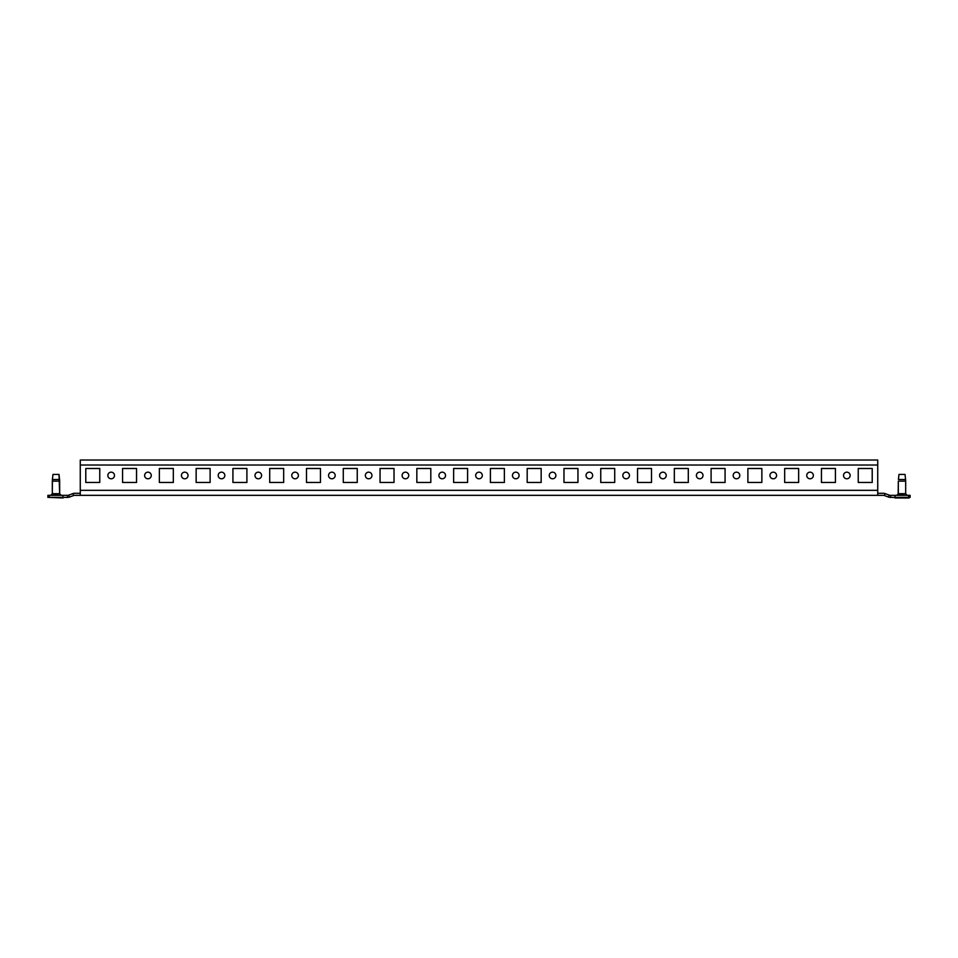 <?xml version="1.0" encoding="UTF-8"?>
<svg xmlns="http://www.w3.org/2000/svg" width="958" height="958" viewBox="0 0 958 958"><rect width="100%" height="100%" fill="white"/><g stroke="black" fill="none" stroke-linecap="round" stroke-linejoin="round"><path stroke-width="1.44" d="M147.951 472.162A3.305 3.305 0 0 0 144.634 475.467A3.305 3.305 0 0 0 147.951 478.784A3.305 3.305 0 0 0 151.256 475.467A3.305 3.305 0 0 0 147.951 472.162M184.738 472.162A3.305 3.305 0 0 0 181.421 475.467A3.305 3.305 0 0 0 184.738 478.784A3.305 3.305 0 0 0 188.043 475.467A3.305 3.305 0 0 0 184.738 472.162M221.514 472.162A3.305 3.305 0 0 0 218.208 475.467A3.305 3.305 0 0 0 221.514 478.784A3.305 3.305 0 0 0 224.831 475.467A3.305 3.305 0 0 0 221.514 472.162M258.301 472.162A3.305 3.305 0 0 0 254.996 475.467A3.305 3.305 0 0 0 258.301 478.784A3.305 3.305 0 0 0 261.606 475.467A3.305 3.305 0 0 0 258.301 472.162M295.088 472.162A3.305 3.305 0 0 0 291.771 475.467A3.305 3.305 0 0 0 295.088 478.784A3.305 3.305 0 0 0 298.393 475.467A3.305 3.305 0 0 0 295.088 472.162M331.863 472.162A3.305 3.305 0 0 0 328.558 475.467A3.305 3.305 0 0 0 331.863 478.784A3.305 3.305 0 0 0 335.18 475.467A3.305 3.305 0 0 0 331.863 472.162M368.65 472.162A3.305 3.305 0 0 0 365.345 475.467A3.305 3.305 0 0 0 368.65 478.784A3.305 3.305 0 0 0 371.955 475.467A3.305 3.305 0 0 0 368.65 472.162M405.438 472.162A3.305 3.305 0 0 0 402.12 475.467A3.305 3.305 0 0 0 405.438 478.784A3.305 3.305 0 0 0 408.743 475.467A3.305 3.305 0 0 0 405.438 472.162M442.213 472.162A3.305 3.305 0 0 0 438.908 475.467A3.305 3.305 0 0 0 442.213 478.784A3.305 3.305 0 0 0 445.53 475.467A3.305 3.305 0 0 0 442.213 472.162M479 472.162A3.305 3.305 0 0 0 475.695 475.467A3.305 3.305 0 0 0 479 478.784A3.305 3.305 0 0 0 482.305 475.467A3.305 3.305 0 0 0 479 472.162M515.787 472.162A3.305 3.305 0 0 0 512.47 475.467A3.305 3.305 0 0 0 515.787 478.784A3.305 3.305 0 0 0 519.092 475.467A3.305 3.305 0 0 0 515.787 472.162M552.562 472.162A3.305 3.305 0 0 0 549.257 475.467A3.305 3.305 0 0 0 552.562 478.784A3.305 3.305 0 0 0 555.88 475.467A3.305 3.305 0 0 0 552.562 472.162M589.35 472.162A3.305 3.305 0 0 0 586.045 475.467A3.305 3.305 0 0 0 589.35 478.784A3.305 3.305 0 0 0 592.655 475.467A3.305 3.305 0 0 0 589.35 472.162M626.137 472.162A3.305 3.305 0 0 0 622.82 475.467A3.305 3.305 0 0 0 626.137 478.784A3.305 3.305 0 0 0 629.442 475.467A3.305 3.305 0 0 0 626.137 472.162M662.912 472.162A3.305 3.305 0 0 0 659.607 475.467A3.305 3.305 0 0 0 662.912 478.784A3.305 3.305 0 0 0 666.229 475.467A3.305 3.305 0 0 0 662.912 472.162M699.699 472.162A3.305 3.305 0 0 0 696.394 475.467A3.305 3.305 0 0 0 699.699 478.784A3.305 3.305 0 0 0 703.004 475.467A3.305 3.305 0 0 0 699.699 472.162M736.486 472.162A3.305 3.305 0 0 0 733.169 475.467A3.305 3.305 0 0 0 736.486 478.784A3.305 3.305 0 0 0 739.792 475.467A3.305 3.305 0 0 0 736.486 472.162M773.262 472.162A3.305 3.305 0 0 0 769.957 475.467A3.305 3.305 0 0 0 773.262 478.784A3.305 3.305 0 0 0 776.579 475.467A3.305 3.305 0 0 0 773.262 472.162M810.049 472.162A3.305 3.305 0 0 0 806.744 475.467A3.305 3.305 0 0 0 810.049 478.784A3.305 3.305 0 0 0 813.366 475.467A3.305 3.305 0 0 0 810.049 472.162M846.836 472.162A3.305 3.305 0 0 0 843.519 475.467A3.305 3.305 0 0 0 846.836 478.784A3.305 3.305 0 0 0 850.141 475.467A3.305 3.305 0 0 0 846.836 472.162M111.164 472.162A3.305 3.305 0 0 0 107.859 475.467A3.305 3.305 0 0 0 111.164 478.784A3.305 3.305 0 0 0 114.481 475.467A3.305 3.305 0 0 0 111.164 472.162M877.732 493.274L883.324 493.274A5.006 5.006 0 0 1 885.072 493.586L889.24 495.142A2.946 2.946 0 0 0 890.269 495.334L910.1 495.334L910.1 497.394L895.095 497.394L895.095 495.334M80.268 493.274L74.676 493.274A5.006 5.006 0 0 0 72.928 493.586L68.76 495.142A2.946 2.946 0 0 1 67.731 495.334L67.323 497.394L47.9 497.394L47.9 495.334L47.9 497.394M877.732 465.025L80.268 465.025L80.268 460.02L877.732 460.02L877.732 495.334L883.324 495.334A2.946 2.946 0 0 1 884.354 495.514L888.521 497.07A5.006 5.006 0 0 0 890.269 497.394L895.095 497.394M877.732 495.334L74.676 495.334A2.946 2.946 0 0 0 73.646 495.514L69.479 497.07L68.76 495.142M872.211 468.486L872.211 482.461L858.236 482.461L858.236 468.486L872.211 468.486L872.211 482.461L858.236 482.461L858.236 468.486L872.211 468.486M99.764 468.486L85.789 468.486L85.789 482.461L99.764 482.461L99.764 468.486L85.789 468.486L85.789 482.461L99.764 482.461L99.764 468.486M835.436 468.486L821.449 468.486L821.449 482.461L835.436 482.461L835.436 468.486L821.449 468.486L821.449 482.461L835.436 482.461L835.436 468.486M798.649 468.486L784.674 468.486L784.674 482.461L798.649 482.461L798.649 468.486L784.674 468.486L784.674 482.461L798.649 482.461L798.649 468.486M761.861 468.486L747.887 468.486L747.887 482.461L761.861 482.461L761.861 468.486L747.887 468.486L747.887 482.461L761.861 482.461L761.861 468.486M725.074 468.486L711.099 468.486L711.099 482.461L725.074 482.461L725.074 468.486L711.099 468.486L711.099 482.461L725.074 482.461L725.074 468.486M688.299 468.486L674.324 468.486L674.324 482.461L688.299 482.461L688.299 468.486L674.324 468.486L674.324 482.461L688.299 482.461L688.299 468.486M651.512 468.486L637.537 468.486L637.537 482.461L651.512 482.461L651.512 468.486L637.537 468.486L637.537 482.461L651.512 482.461L651.512 468.486M614.725 468.486L600.75 468.486L600.75 482.461L614.725 482.461L614.725 468.486L600.75 468.486L600.75 482.461L614.725 482.461L614.725 468.486M577.949 468.486L563.975 468.486L563.975 482.461L577.949 482.461L577.949 468.486L563.975 468.486L563.975 482.461L577.949 482.461L577.949 468.486M541.162 468.486L527.187 468.486L527.187 482.461L541.162 482.461L541.162 468.486L527.187 468.486L527.187 482.461L541.162 482.461L541.162 468.486M504.375 468.486L490.4 468.486L490.4 482.461L504.375 482.461L504.375 468.486L490.4 468.486L490.4 482.461L504.375 482.461L504.375 468.486M467.6 468.486L453.625 468.486L453.625 482.461L467.6 482.461L467.6 468.486L453.625 468.486L453.625 482.461L467.6 482.461L467.6 468.486M430.813 468.486L416.838 468.486L416.838 482.461L430.813 482.461L430.813 468.486L416.838 468.486L416.838 482.461L430.813 482.461L430.813 468.486M394.025 468.486L380.051 468.486L380.051 482.461L394.025 482.461L394.025 468.486L380.051 468.486L380.051 482.461L394.025 482.461L394.025 468.486M357.25 468.486L343.275 468.486L343.275 482.461L357.25 482.461L357.25 468.486L343.275 468.486L343.275 482.461L357.25 482.461L357.25 468.486M320.463 468.486L306.488 468.486L306.488 482.461L320.463 482.461L320.463 468.486L306.488 468.486L306.488 482.461L320.463 482.461L320.463 468.486M283.676 468.486L269.701 468.486L269.701 482.461L283.676 482.461L283.676 468.486L269.701 468.486L269.701 482.461L283.676 482.461L283.676 468.486M246.901 468.486L232.926 468.486L232.926 482.461L246.901 482.461L246.901 468.486L232.926 468.486L232.926 482.461L246.901 482.461L246.901 468.486M210.113 468.486L196.139 468.486L196.139 482.461L210.113 482.461L210.113 468.486L196.139 468.486L196.139 482.461L210.113 482.461L210.113 468.486M173.326 468.486L159.351 468.486L159.351 482.461L173.326 482.461L173.326 468.486L159.351 468.486L159.351 482.461L173.326 482.461L173.326 468.486M136.551 468.486L122.564 468.486L122.564 482.461L136.551 482.461L136.551 468.486L122.564 468.486L122.564 482.461L136.551 482.461L136.551 468.486M80.268 465.025L80.268 495.334M67.323 497.394L67.731 497.394A5.006 5.006 0 0 0 69.479 497.07M67.323 495.334L62.905 495.334L62.905 497.394M62.905 495.334L47.9 495.334M890.677 495.334L890.677 497.394M63.084 497.98L48.906 497.394M55.995 474.438L52.965 474.438L52.403 479.515L59.576 479.515L59.013 474.438L55.995 474.438M909.094 497.98L894.916 497.98M902.005 474.438L898.987 474.438L898.424 479.515L905.597 479.515L905.035 474.438L902.005 474.438M73.646 495.514L72.928 493.586M877.732 490.328L80.268 490.328M49.373 495.334L49.373 497.394M885.072 493.586L884.354 495.514M889.24 495.142L888.521 497.07M908.627 495.334L908.627 497.394M55.995 493.993L52.187 493.993L50.846 495.334L52.319 493.681L59.671 493.681L55.995 493.993M59.013 474.438L59.671 493.681L59.671 481.144L52.319 481.144L52.319 493.681L52.403 479.515M902.005 493.993L898.197 493.993L896.856 495.334L898.329 493.681L905.681 493.681L902.005 493.993M905.681 493.681L905.681 481.144L898.329 481.144L898.197 493.993M59.803 493.993L61.144 495.334L59.671 493.681M59.671 481.144L59.576 479.515M905.813 493.993L907.154 495.334M898.329 481.144L898.329 493.681M905.681 481.144L905.597 479.515"/></g></svg>
